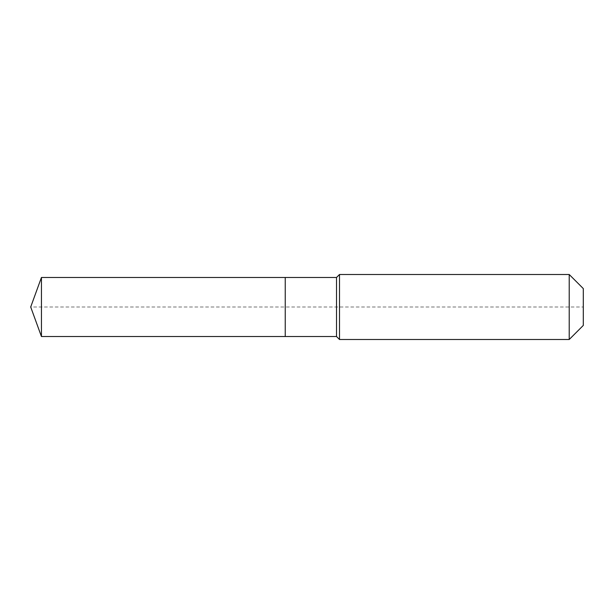 <?xml version="1.0" encoding="UTF-8"?>
<svg xmlns="http://www.w3.org/2000/svg" width="614" height="614" viewBox="0 0 614 614"><rect width="100%" height="100%" fill="white"/><g stroke="black" fill="none" stroke-linecap="round" stroke-linejoin="round"><path stroke-width="0.46" stroke-dasharray="3.07 2.3" d="M41.445 277.474L41.445 336.526M583.3 288.58L583.3 325.42L583.3 307L285.241 307L285.241 336.526L285.241 277.474L285.241 336.526L285.241 307L30.7 307M569.216 274.496L569.216 339.504M339.504 274.496L339.504 307M336.526 277.474L336.526 336.526"/><path stroke-width="0.92" d="M30.7 307L41.445 277.474L336.526 277.474L339.504 274.496L569.216 274.496L583.3 288.58L583.3 325.42L569.216 339.504L339.504 339.504L336.526 336.526L41.445 336.526L30.7 307L41.445 336.526L41.445 277.474M583.3 325.42L569.216 339.504L339.504 339.504L336.526 336.526L285.241 336.526L285.241 277.474L285.241 336.526L41.445 336.526M336.526 336.526L336.526 277.474M339.504 339.504L339.504 274.496M569.216 339.504L569.216 274.496"/></g></svg>
